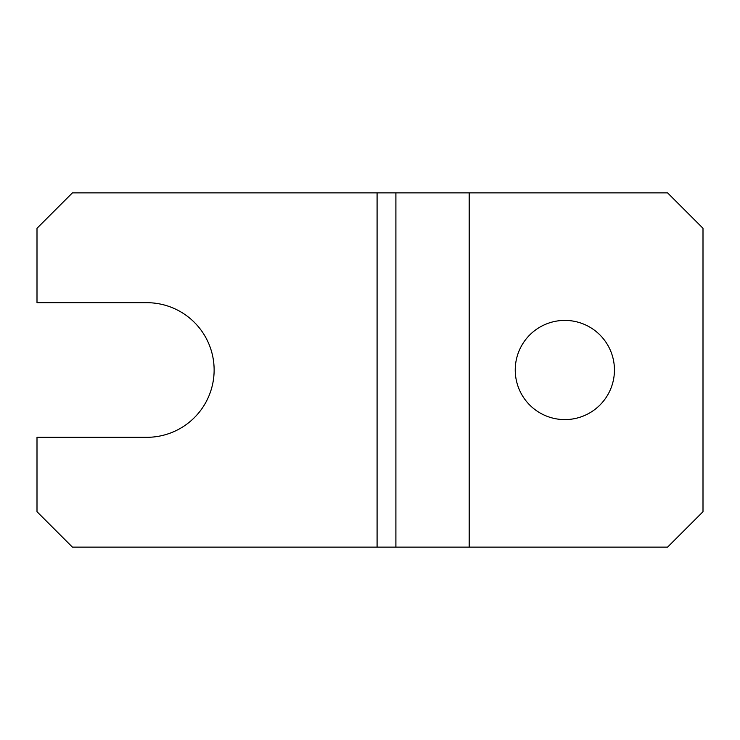 <?xml version="1.0" encoding="UTF-8"?>
<svg xmlns="http://www.w3.org/2000/svg" width="740" height="740" viewBox="0 0 740 740"><rect width="100%" height="100%" fill="white"/><g stroke="black" fill="none" stroke-linecap="round" stroke-linejoin="round"><path stroke-width="1.11" d="M614.441 370A49.599 49.599 0 0 0 564.842 320.401A49.599 49.599 0 0 0 515.244 370A49.599 49.599 0 0 0 564.842 419.599A49.599 49.599 0 0 0 614.441 370M469.188 547.128L72.427 547.128L37 511.701L37 437.312L146.816 437.312A67.312 67.312 0 0 0 214.128 370A67.312 67.312 0 0 0 146.816 302.688L37 302.688L37 228.299L72.427 192.872L667.573 192.872L703 228.299L703 511.701L667.573 547.128L469.188 547.128L469.188 192.872M377.086 547.128L377.086 192.872M395.9 547.128L395.9 192.872"/></g></svg>
